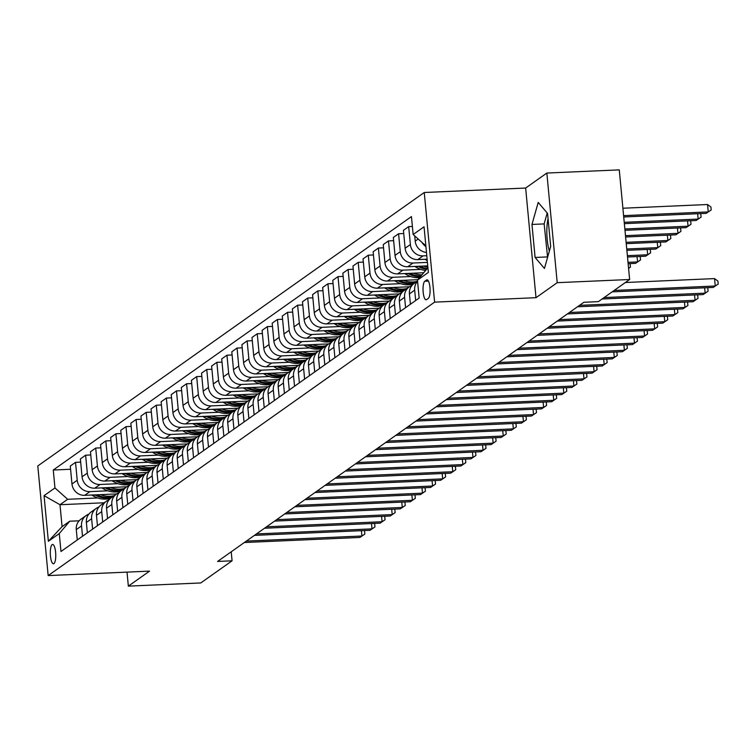 <?xml version="1.0" encoding="UTF-8"?>
<svg xmlns="http://www.w3.org/2000/svg" width="756" height="756" viewBox="0 0 756 756"><rect width="100%" height="100%" fill="white"/><g stroke="black" fill="none" stroke-linecap="round" stroke-linejoin="round"><path stroke-width="1.13" d="M53.922 563.598A9.667 2.703 -92.5 0 0 55.679 553.146A9.667 2.703 -92.5 0 0 52.608 544.462A9.667 2.703 -92.5 0 0 52.136 544.641A9.667 2.703 -92.5 0 0 50.378 555.093A9.667 2.703 -92.5 0 0 53.449 563.778A9.667 2.703 -92.5 0 0 53.922 563.598M424.258 192.496L37.8 465.951L48.167 575.581L434.615 302.135L424.258 192.496L525.647 188.046L536.004 297.684L557.21 282.678L546.843 173.048L525.647 188.046M546.843 173.048L619.268 169.873L629.635 279.503L557.21 282.678M549.357 251.096A23.559 6.596 87.5 0 1 548.053 218.673M629.635 279.503L598.336 301.644L583.849 302.287L217.586 561.443L232.073 560.81L231.223 551.795M426.582 280.003L424.806 281.26A9.365 2.618 -92.5 0 0 423.105 291.391A9.365 2.618 -92.5 0 0 426.082 299.801A9.365 2.618 -92.5 0 0 426.535 299.631L428.321 298.374A9.365 2.618 -92.5 0 0 430.022 288.244A9.365 2.618 -92.5 0 0 427.036 279.833A9.365 2.618 -92.5 0 0 426.582 280.003L427.509 279.966M425.845 245.842L413.145 234.502L411.453 216.575L53.26 470.024L70.582 469.259M413.145 234.502L424.05 226.791L428.359 272.415L417.463 280.136L427.924 267.775M104.158 502.778L59.998 504.724L62.068 526.648L69.741 521.215L59.27 533.575L60.971 551.502L419.155 298.062L417.463 280.136M59.27 533.575L48.365 541.296L44.056 495.662L54.961 487.951L53.26 470.024M127.027 572.122L128.35 586.127L200.775 582.952L232.073 560.81M128.35 586.127L149.556 571.13L48.167 575.581M536.004 297.684L434.615 302.135M69.741 521.215L79.134 520.808M426.781 255.717L423.076 255.887A12.077 11.416 -125.3 0 1 410.376 244.538L408.675 226.611L412.389 226.45M427.112 259.195L417.832 259.601A12.077 11.416 -125.3 0 1 405.121 248.251L403.43 230.325L408.675 226.611M427.414 262.398L412.984 263.031A12.077 11.416 -125.3 0 1 400.274 251.682L398.582 233.755L403.732 233.528M427.745 265.866L407.73 266.745A12.077 11.416 -125.3 0 1 395.029 255.396L393.328 237.469L398.582 233.755M420.79 269.382L402.891 270.166A12.077 11.416 -125.3 0 1 390.181 258.826L388.49 240.899L393.63 240.673M423.719 272.736L397.637 273.889A12.077 11.416 -125.3 0 1 384.927 262.54L383.235 244.613L388.49 240.899M410.697 276.526L392.789 277.31A12.077 11.416 -125.3 0 1 380.088 265.97L378.387 248.044L383.538 247.817M417.832 279.701L387.545 281.024A12.077 11.416 -125.3 0 1 374.834 269.684L373.143 251.757L378.387 248.044M400.604 283.67L382.697 284.454A12.077 11.416 -125.3 0 1 369.986 273.114L368.295 255.188L373.445 254.961M409.459 286.77L377.452 288.168A12.077 11.416 -125.3 0 1 364.742 276.828L363.041 258.902L368.295 255.188M390.502 290.814L372.604 291.599A12.077 11.416 -125.3 0 1 359.894 280.259L358.202 262.332L363.352 262.105M399.366 293.914L367.35 295.312A12.077 11.416 -125.3 0 1 354.64 283.972L352.948 266.046L358.202 262.332M380.41 297.959L362.502 298.743A12.077 11.416 -125.3 0 1 349.801 287.403L348.1 269.476L353.25 269.249M389.264 301.049L357.257 302.457A12.077 11.416 -125.3 0 1 344.547 291.117L342.855 273.19L348.1 269.476M370.317 305.103L352.409 305.887A12.077 11.416 -125.3 0 1 339.699 294.547L338.008 276.62L343.158 276.394M379.172 308.193L347.165 309.601A12.077 11.416 -125.3 0 1 334.454 298.261L332.763 280.334L338.008 276.62M360.215 312.247L342.317 313.031A12.077 11.416 -125.3 0 1 329.607 301.691L327.915 283.765L333.065 283.538M369.079 315.337L337.063 316.745A12.077 11.416 -125.3 0 1 324.362 305.405L322.661 287.478L327.915 283.765M350.123 319.391L332.224 320.175A12.077 11.416 -125.3 0 1 319.514 308.826L317.813 290.899L322.963 290.682M358.977 322.481L326.97 323.889A12.077 11.416 -125.3 0 1 314.26 312.549L312.568 294.623L317.813 290.899M340.03 326.535L322.122 327.32A12.077 11.416 -125.3 0 1 309.412 315.97L307.72 298.044L312.871 297.817M348.885 329.625L316.877 331.034A12.077 11.416 -125.3 0 1 304.167 319.684L302.476 301.757L307.72 298.044M329.937 333.67L312.03 334.464A12.077 11.416 -125.3 0 1 299.319 323.114L297.628 305.188L302.778 304.961M338.792 336.77L306.775 338.178A12.077 11.416 -125.3 0 1 294.075 326.828L292.374 308.902L297.628 305.188M319.835 340.814L301.937 341.608A12.077 11.416 -125.3 0 1 289.227 330.259L287.535 312.332L292.676 312.105M328.69 343.914L296.683 345.322A12.077 11.416 -125.3 0 1 283.972 333.972L282.281 316.046L287.535 312.332M309.743 347.958L291.835 348.743A12.077 11.416 -125.3 0 1 279.134 337.403L277.433 319.476L282.583 319.249M318.597 351.058L286.59 352.466A12.077 11.416 -125.3 0 1 273.88 341.117L272.188 323.19L277.433 319.476M299.65 355.103L281.742 355.887A12.077 11.416 -125.3 0 1 269.032 344.547L267.34 326.62L272.491 326.394M308.505 358.202L276.498 359.601A12.077 11.416 -125.3 0 1 263.787 348.261L262.086 330.334L267.34 326.62M289.548 362.247L271.65 363.031A12.077 11.416 -125.3 0 1 258.939 351.691L257.248 333.765L262.389 333.538M298.403 365.346L266.395 366.745A12.077 11.416 -125.3 0 1 253.685 355.405L251.994 337.478L257.248 333.765M279.455 369.391L261.548 370.175A12.077 11.416 -125.3 0 1 248.847 358.835L247.146 340.909L252.296 340.682M288.31 372.491L256.303 373.889A12.077 11.416 -125.3 0 1 243.593 362.549L241.901 344.623L247.146 340.909M269.363 376.535L251.455 377.32A12.077 11.416 -125.3 0 1 238.745 365.98L237.053 348.053L242.203 347.826M278.217 379.625L246.21 381.033A12.077 11.416 -125.3 0 1 233.5 369.693L231.809 351.767L237.053 348.053M259.261 383.679L241.362 384.464A12.077 11.416 -125.3 0 1 228.652 373.124L226.961 355.197L232.111 354.97M268.125 386.77L236.108 388.178A12.077 11.416 -125.3 0 1 223.407 376.838L221.706 358.911L226.961 355.197M249.168 390.824L231.27 391.608A12.077 11.416 -125.3 0 1 218.56 380.268L216.859 362.341L222.009 362.115M258.023 393.914L226.016 395.322A12.077 11.416 -125.3 0 1 213.305 383.982L211.614 366.055L216.859 362.341M239.076 397.968L221.168 398.752A12.077 11.416 -125.3 0 1 208.458 387.403L206.766 369.476L211.916 369.259M247.93 401.058L215.923 402.466A12.077 11.416 -125.3 0 1 203.213 391.126L201.521 373.199L206.766 369.476M228.983 405.112L211.075 405.896A12.077 11.416 -125.3 0 1 198.365 394.547L196.673 376.62L201.824 376.394M237.838 408.202L205.821 409.61A12.077 11.416 -125.3 0 1 193.12 398.261L191.419 380.334L196.673 376.62M218.881 412.247L200.983 413.041A12.077 11.416 -125.3 0 1 188.272 401.691L186.581 383.764L191.722 383.538M227.736 415.346L195.728 416.754A12.077 11.416 -125.3 0 1 183.018 405.405L181.327 387.478L186.581 383.764M208.788 419.391L190.881 420.185A12.077 11.416 -125.3 0 1 178.18 408.835L176.479 390.909L181.629 390.682M217.643 422.491L185.636 423.899A12.077 11.416 -125.3 0 1 172.926 412.549L171.234 394.623L176.479 390.909M198.696 426.535L180.788 427.32A12.077 11.416 -125.3 0 1 168.078 415.98L166.386 398.053L171.536 397.826M207.55 429.635L175.534 431.043A12.077 11.416 -125.3 0 1 162.833 419.693L161.132 401.767L166.386 398.053M188.594 433.679L170.695 434.464A12.077 11.416 -125.3 0 1 157.985 423.124L156.294 405.197L161.434 404.97M197.448 436.779L165.441 438.178A12.077 11.416 -125.3 0 1 152.731 426.838L151.039 408.911L156.294 405.197M178.501 440.824L160.593 441.608A12.077 11.416 -125.3 0 1 147.892 430.268L146.191 412.341L151.342 412.115M187.356 443.923L155.349 445.322A12.077 11.416 -125.3 0 1 142.638 433.982L140.947 416.055L146.191 412.341M168.408 447.968L150.501 448.752A12.077 11.416 -125.3 0 1 137.79 437.412L136.099 419.485L141.249 419.259M177.263 451.067L145.256 452.466A12.077 11.416 -125.3 0 1 132.546 441.126L130.854 423.199L136.099 419.485M158.306 455.112L140.408 455.896A12.077 11.416 -125.3 0 1 127.698 444.556L126.006 426.63L131.157 426.403M167.171 458.202L135.154 459.61A12.077 11.416 -125.3 0 1 122.453 448.27L120.752 430.344L126.006 426.63M148.214 462.256L130.306 463.041A12.077 11.416 -125.3 0 1 117.605 451.701L115.904 433.774L121.054 433.547M157.068 465.346L125.061 466.754A12.077 11.416 -125.3 0 1 112.351 455.414L110.659 437.488L115.904 433.774M138.121 469.4L120.213 470.185A12.077 11.416 -125.3 0 1 107.503 458.845L105.812 440.918L110.962 440.691M146.976 472.491L114.969 473.899A12.077 11.416 -125.3 0 1 102.258 462.559L100.567 444.632L105.812 440.918M128.029 476.545L110.121 477.329A12.077 11.416 -125.3 0 1 97.411 465.979L95.719 448.053L100.869 447.835M136.883 479.635L104.867 481.043A12.077 11.416 -125.3 0 1 92.166 469.703L90.465 451.776L95.719 448.053M117.927 483.689L100.028 484.473A12.077 11.416 -125.3 0 1 87.318 473.124L85.626 455.197L90.767 454.97M126.781 486.779L94.774 488.187A12.077 11.416 -125.3 0 1 82.064 476.838L80.372 458.911L85.626 455.197M107.834 490.824L89.926 491.617A12.077 11.416 -125.3 0 1 77.225 480.268L75.524 462.341L80.675 462.114M116.689 493.923L84.681 495.331A12.077 11.416 -125.3 0 1 71.971 483.982L70.28 466.055L75.524 462.341M97.741 497.968L67.662 499.291L59.998 504.724L44.056 495.662M425.921 246.626A12.077 11.416 -125.3 0 1 422.113 242.506M426.469 252.428A12.077 11.416 -125.3 0 1 415.214 241.107L414.723 235.91M415.668 300.529L414.685 290.172A12.077 11.416 -125.3 0 1 417.567 281.317M410.413 304.243L409.431 293.886A12.077 11.416 -125.3 0 1 414.042 283.519L417.548 281.043M405.566 307.673L404.592 297.316A12.077 11.416 -125.3 0 1 409.194 286.94A12.077 11.416 -125.3 0 1 411.859 285.57M400.321 311.387L399.338 301.03A12.077 11.416 -125.3 0 1 403.95 290.663L409.194 286.94M395.473 314.817L394.49 304.46A12.077 11.416 -125.3 0 1 399.102 294.084A12.077 11.416 -125.3 0 1 401.767 292.714M390.219 318.531L389.245 308.174A12.077 11.416 -125.3 0 1 393.857 297.798L399.102 294.084M385.38 321.962L384.398 311.604A12.077 11.416 -125.3 0 1 389.009 301.228A12.077 11.416 -125.3 0 1 391.674 299.858M380.126 325.675L379.153 315.318A12.077 11.416 -125.3 0 1 383.755 304.942L389.009 301.228M375.278 329.106L374.305 318.748A12.077 11.416 -125.3 0 1 378.907 308.372A12.077 11.416 -125.3 0 1 381.572 307.002M370.034 332.82L369.051 322.462A12.077 11.416 -125.3 0 1 373.662 312.086L378.907 308.372M365.186 336.25L364.203 325.893A12.077 11.416 -125.3 0 1 368.815 315.517A12.077 11.416 -125.3 0 1 371.48 314.146M359.941 339.964L358.958 329.607A12.077 11.416 -125.3 0 1 363.57 319.23L368.815 315.517M355.093 343.394L354.11 333.027A12.077 11.416 -125.3 0 1 358.722 322.661A12.077 11.416 -125.3 0 1 361.387 321.281M349.839 347.108L348.866 336.751A12.077 11.416 -125.3 0 1 353.468 326.375L358.722 322.661M344.991 350.529L344.018 340.172A12.077 11.416 -125.3 0 1 348.629 329.805A12.077 11.416 -125.3 0 1 351.285 328.425M339.746 354.252L338.764 343.885A12.077 11.416 -125.3 0 1 343.375 333.519L348.629 329.805M334.899 357.673L333.925 347.316A12.077 11.416 -125.3 0 1 338.527 336.949A12.077 11.416 -125.3 0 1 341.192 335.57M329.654 361.387L328.671 351.03A12.077 11.416 -125.3 0 1 333.283 340.663L338.527 336.949M324.806 364.817L323.823 354.46A12.077 11.416 -125.3 0 1 328.435 344.093A12.077 11.416 -125.3 0 1 331.1 342.714M319.552 368.531L318.578 358.174A12.077 11.416 -125.3 0 1 323.181 347.807L328.435 344.093M314.713 371.961L313.731 361.604A12.077 11.416 -125.3 0 1 318.342 351.238A12.077 11.416 -125.3 0 1 320.998 349.858M309.459 375.675L308.476 365.318A12.077 11.416 -125.3 0 1 313.088 354.951L318.342 351.238M304.611 379.106L303.638 368.748A12.077 11.416 -125.3 0 1 308.24 358.382A12.077 11.416 -125.3 0 1 310.905 357.002M299.367 382.82L298.384 372.462A12.077 11.416 -125.3 0 1 302.995 362.096L308.24 358.382M294.519 386.25L293.536 375.893A12.077 11.416 -125.3 0 1 298.147 365.517A12.077 11.416 -125.3 0 1 300.812 364.146M289.264 389.964L288.291 379.606A12.077 11.416 -125.3 0 1 292.903 369.24L298.147 365.517M284.426 393.394L283.443 383.037A12.077 11.416 -125.3 0 1 288.055 372.661A12.077 11.416 -125.3 0 1 290.72 371.29M279.172 397.108L278.199 386.751A12.077 11.416 -125.3 0 1 282.801 376.375L288.055 372.661M274.324 400.538L273.351 390.181A12.077 11.416 -125.3 0 1 277.953 379.805A12.077 11.416 -125.3 0 1 280.618 378.435M269.079 404.252L268.096 393.895A12.077 11.416 -125.3 0 1 272.708 383.519L277.953 379.805M264.231 407.682L263.249 397.325A12.077 11.416 -125.3 0 1 267.86 386.949A12.077 11.416 -125.3 0 1 270.525 385.579M258.987 411.396L258.004 401.039A12.077 11.416 -125.3 0 1 262.615 390.663L267.86 386.949M254.139 414.827L253.156 404.469A12.077 11.416 -125.3 0 1 257.768 394.093A12.077 11.416 -125.3 0 1 260.433 392.723M248.885 418.54L247.911 408.183A12.077 11.416 -125.3 0 1 252.513 397.807L257.768 394.093M244.037 421.971L243.063 411.604A12.077 11.416 -125.3 0 1 247.675 401.238A12.077 11.416 -125.3 0 1 250.33 399.858M238.792 425.685L237.809 415.327A12.077 11.416 -125.3 0 1 242.421 404.951L247.675 401.238M233.944 429.106L232.971 418.748A12.077 11.416 -125.3 0 1 237.573 408.382A12.077 11.416 -125.3 0 1 240.238 407.002M228.699 432.829L227.717 422.462A12.077 11.416 -125.3 0 1 232.328 412.096L237.573 408.382M223.852 436.25L222.869 425.893A12.077 11.416 -125.3 0 1 227.48 415.526A12.077 11.416 -125.3 0 1 230.145 414.146M218.597 439.964L217.624 429.606A12.077 11.416 -125.3 0 1 222.226 419.24L227.48 415.526M213.759 443.394L212.776 433.037A12.077 11.416 -125.3 0 1 217.388 422.67A12.077 11.416 -125.3 0 1 220.043 421.29M208.505 447.108L207.522 436.751A12.077 11.416 -125.3 0 1 212.134 426.384L217.388 422.67M203.657 450.538L202.684 440.181A12.077 11.416 -125.3 0 1 207.286 429.814A12.077 11.416 -125.3 0 1 209.951 428.435M198.412 454.252L197.429 443.895A12.077 11.416 -125.3 0 1 202.041 433.528L207.286 429.814M193.564 457.682L192.582 447.325A12.077 11.416 -125.3 0 1 197.193 436.959A12.077 11.416 -125.3 0 1 199.858 435.579M188.31 461.396L187.337 451.039A12.077 11.416 -125.3 0 1 191.948 440.672L197.193 436.959M183.472 464.827L182.489 454.469A12.077 11.416 -125.3 0 1 187.101 444.093A12.077 11.416 -125.3 0 1 189.765 442.723M178.218 468.54L177.235 458.183A12.077 11.416 -125.3 0 1 181.846 447.817L187.101 444.093M173.37 471.971L172.396 461.614A12.077 11.416 -125.3 0 1 176.999 451.237A12.077 11.416 -125.3 0 1 179.663 449.867M168.125 475.685L167.142 465.327A12.077 11.416 -125.3 0 1 171.754 454.951L176.999 451.237M163.277 479.115L162.294 468.758A12.077 11.416 -125.3 0 1 166.906 458.382A12.077 11.416 -125.3 0 1 169.571 457.011M158.023 482.829L157.05 472.472A12.077 11.416 -125.3 0 1 161.661 462.096L166.906 458.382M153.184 486.259L152.202 475.902A12.077 11.416 -125.3 0 1 156.813 465.526A12.077 11.416 -125.3 0 1 159.478 464.156M147.93 489.973L146.957 479.616A12.077 11.416 -125.3 0 1 151.559 469.24L156.813 465.526M143.082 493.403L142.109 483.046A12.077 11.416 -125.3 0 1 146.721 472.67A12.077 11.416 -125.3 0 1 149.376 471.3M137.838 497.117L136.855 486.76A12.077 11.416 -125.3 0 1 141.466 476.384L146.721 472.67M132.99 500.548L132.007 490.181A12.077 11.416 -125.3 0 1 136.619 479.814A12.077 11.416 -125.3 0 1 139.284 478.435M127.745 504.261L126.762 493.904A12.077 11.416 -125.3 0 1 131.374 483.528L136.619 479.814M122.897 507.682L121.914 497.325A12.077 11.416 -125.3 0 1 126.526 486.958A12.077 11.416 -125.3 0 1 129.191 485.579M117.643 511.406L116.67 501.039A12.077 11.416 -125.3 0 1 121.272 490.672L126.526 486.958M112.805 514.827L111.822 504.469A12.077 11.416 -125.3 0 1 116.433 494.103A12.077 11.416 -125.3 0 1 119.089 492.723M107.55 518.54L106.568 508.183A12.077 11.416 -125.3 0 1 111.179 497.817L116.433 494.103M102.703 521.971L101.729 511.614A12.077 11.416 -125.3 0 1 106.331 501.247A12.077 11.416 -125.3 0 1 108.996 499.867M97.458 525.685L96.475 515.327A12.077 11.416 -125.3 0 1 101.087 504.961L106.331 501.247M92.61 529.115L91.627 518.758A12.077 11.416 -125.3 0 1 96.239 508.391A12.077 11.416 -125.3 0 1 98.904 507.011M87.356 532.829L86.382 522.472A12.077 11.416 -125.3 0 1 90.994 512.105L96.239 508.391M82.517 536.259L81.535 525.902A12.077 11.416 -125.3 0 1 86.146 515.535A12.077 11.416 -125.3 0 1 88.811 514.156M54.961 487.951L67.662 499.291M77.263 539.973L76.28 529.616A12.077 11.416 -125.3 0 1 80.892 519.249L86.146 515.535M48.365 541.296L62.068 526.648M538.206 202.419L531.969 224.447L535.097 257.456L544.443 268.456L550.68 246.428L547.561 213.409L538.206 202.419M547.221 213.012L544.14 223.908L547.599 257.324M547.259 256.927L535.097 257.456M544.14 223.908L531.969 224.447M614.174 290.436L715.252 286.004L713.229 287.431L612.162 291.863M625.382 282.508L714.552 278.595L715.252 286.004L718.2 284.039L713.229 287.431M714.552 278.595L717.917 281.081L718.2 284.039M623.719 216.972L706.227 213.353L708.249 211.926L707.55 204.517L622.897 208.231M707.55 204.517L710.914 207.002L711.198 209.96L708.249 211.926L623.596 215.64M711.198 209.96L706.227 213.353M604.082 297.58L705.159 293.139L703.137 294.575L602.059 299.007M707.115 287.696L707.824 288.225L708.107 291.183L705.159 293.139L704.649 287.809M708.107 291.183L703.137 294.575M579.502 305.358L695.057 300.283L693.044 301.72L577.48 306.785M697.023 294.84L697.731 295.36L698.005 298.327L695.057 300.283L694.556 294.944M698.005 298.327L693.044 301.72M569.41 312.502L684.964 307.427L682.942 308.854L567.387 313.929M686.92 301.984L687.629 302.504L687.913 305.471L684.964 307.427L684.463 302.088M687.913 305.471L682.942 308.854M624.352 223.644L696.134 220.497L698.157 219.07L624.229 222.311M700.113 213.617L700.821 214.146L701.105 217.104L696.134 220.497M701.105 217.104L698.157 219.07L697.646 213.731M424.891 259.289L426.478 260.225A23.105 21.829 54.7 0 0 427.253 260.659M624.985 230.315L686.042 227.641L688.054 226.205L624.853 228.983M690.02 220.761L690.729 221.291L691.003 224.249L686.042 227.641M691.003 224.249L688.054 226.205L687.554 220.875M414.798 266.433L416.386 267.369A23.105 21.829 54.7 0 0 425.656 270.45M423.54 266.046A23.105 21.829 54.7 0 0 427.877 267.322M417.945 266.292A23.105 21.829 54.7 0 0 426.639 269.297M427.253 268.56A23.105 21.829 -125.3 0 1 419.986 266.206M625.609 236.987L675.94 234.785L677.962 233.349L625.486 235.655M679.918 227.906L680.627 228.435L680.91 231.393L675.94 234.785M680.91 231.393L677.962 233.349L677.461 228.019M559.308 319.646L674.872 314.572L672.849 315.999L557.295 321.073M676.828 309.128L677.537 309.648L677.82 312.615L674.872 314.572L674.361 309.232M677.82 312.615L672.849 315.999M404.706 273.577L406.284 274.513A23.105 21.829 54.7 0 0 419.571 277.641M413.438 273.19A23.105 21.829 54.7 0 0 421.933 274.853M407.843 273.436A23.105 21.829 54.7 0 0 420.449 276.601M421.016 275.931A23.105 21.829 -125.3 0 1 409.894 273.351M626.242 243.659L665.847 241.92L667.869 240.493L626.119 242.326M669.825 235.05L670.534 235.57L670.818 238.537L665.847 241.92M670.818 238.537L667.869 240.493L667.359 235.154M549.215 326.79L664.77 321.716L662.757 323.143L547.202 328.217M666.735 316.273L667.444 316.792L667.718 319.76L664.77 321.716L664.269 316.377M667.718 319.76L662.757 323.143M539.122 333.935L654.677 328.86L652.655 330.287L537.1 335.362M656.633 323.417L657.351 323.937L657.625 326.904L654.677 328.86L654.176 323.521M657.625 326.904L652.655 330.287M529.03 341.079L644.584 336.004L642.562 337.431L527.008 342.506M646.541 330.561L647.249 331.081L647.533 334.048L644.584 336.004L644.074 330.665M647.533 334.048L642.562 337.431M518.928 348.223L634.482 343.148L632.47 344.575L516.915 349.65M636.448 337.696L637.157 338.225L637.44 341.183L634.482 343.148L633.982 337.809M637.44 341.183L632.47 344.575M508.835 355.367L624.39 350.293L622.368 351.72L506.813 356.794M626.346 344.84L627.064 345.369L627.338 348.327L624.39 350.293L623.889 344.953M627.338 348.327L622.368 351.72M394.613 280.722L396.191 281.648A23.105 21.829 54.7 0 0 413.248 284.143M403.345 280.334A23.105 21.829 54.7 0 0 417.151 281.317M397.75 280.58A23.105 21.829 54.7 0 0 414.647 283.084M415.62 282.404A23.105 21.829 -125.3 0 1 399.801 280.495M626.875 250.34L655.754 249.064L657.767 247.637L626.752 248.998M659.733 242.194L660.442 242.714L660.716 245.681L655.754 249.064M660.716 245.681L657.767 247.637L657.266 242.298M384.511 287.866L386.099 288.792A23.105 21.829 54.7 0 0 403.146 291.287M393.252 287.478A23.105 21.829 54.7 0 0 407.059 288.461M387.658 287.724A23.105 21.829 54.7 0 0 404.555 290.228M405.518 289.548A23.105 21.829 -125.3 0 1 389.699 287.63M627.508 257.012L645.652 256.208L647.675 254.781L627.376 255.67M649.631 249.338L650.349 249.858L650.623 252.825L645.652 256.208M650.623 252.825L647.675 254.781L647.174 249.442M374.418 295.001L376.006 295.936A23.105 21.829 54.7 0 0 393.054 298.422M383.16 294.623A23.105 21.829 54.7 0 0 396.957 295.605M377.556 294.868A23.105 21.829 54.7 0 0 394.452 297.373M395.426 296.692A23.105 21.829 -125.3 0 1 379.606 294.774M628.132 263.683L635.56 263.353L637.582 261.926L628.009 262.341M639.538 256.482L640.247 257.002L640.53 259.969L635.56 263.353M640.53 259.969L637.582 261.926L637.072 256.586M364.326 302.145L365.904 303.08A23.105 21.829 54.7 0 0 382.961 305.566M373.058 301.767A23.105 21.829 54.7 0 0 386.864 302.75M367.463 302.013A23.105 21.829 54.7 0 0 384.36 304.517M385.333 303.836A23.105 21.829 -125.3 0 1 369.514 301.918M629.446 263.627L630.154 264.146L630.438 267.114L628.576 268.389M628.576 268.342L630.438 267.114M354.224 309.289L355.811 310.225A23.105 21.829 54.7 0 0 372.859 312.71M362.965 308.911A23.105 21.829 54.7 0 0 376.771 309.894M357.371 309.157A23.105 21.829 54.7 0 0 374.267 311.661M375.231 310.971A23.105 21.829 -125.3 0 1 359.412 309.062M498.743 362.502L614.297 357.437L612.275 358.864L496.72 363.938M616.253 351.984L616.962 352.513L617.246 355.471L614.297 357.437L613.787 352.098M617.246 355.471L612.275 358.864M344.131 316.433L345.719 317.369A23.105 21.829 54.7 0 0 362.767 319.854M352.872 316.055A23.105 21.829 54.7 0 0 366.669 317.038M347.278 316.301A23.105 21.829 54.7 0 0 364.175 318.805M365.139 318.115A23.105 21.829 -125.3 0 1 349.319 316.206M488.641 369.646L604.195 364.581L602.182 366.008L486.628 371.083M606.161 359.128L606.87 359.658L607.153 362.615L604.195 364.581L603.694 359.242M607.153 362.615L602.182 366.008M334.039 323.577L335.617 324.513A23.105 21.829 54.7 0 0 352.674 326.998M342.77 323.19A23.105 21.829 54.7 0 0 356.577 324.173M337.176 323.436A23.105 21.829 54.7 0 0 354.073 325.949M355.046 325.26A23.105 21.829 -125.3 0 1 339.227 323.351M478.548 376.79L594.103 371.716L592.09 373.152L476.526 378.217M596.068 366.273L596.777 366.802L597.051 369.76L594.103 371.716L593.602 366.386M597.051 369.76L592.09 373.152M323.937 330.722L325.524 331.657A23.105 21.829 54.7 0 0 342.572 334.143M332.678 330.334A23.105 21.829 54.7 0 0 346.484 331.317M327.083 330.58A23.105 21.829 54.7 0 0 343.98 333.094M344.944 332.404A23.105 21.829 -125.3 0 1 329.125 330.495M468.455 383.935L584.01 378.86L581.988 380.296L466.433 385.362M585.966 373.417L586.675 373.936L586.958 376.904L584.01 378.86L583.5 373.521M586.958 376.904L581.988 380.296M313.844 337.866L315.432 338.801A23.105 21.829 54.7 0 0 332.479 341.287M322.585 337.478A23.105 21.829 54.7 0 0 336.392 338.461M316.991 337.724A23.105 21.829 54.7 0 0 333.887 340.238M334.851 339.548A23.105 21.829 -125.3 0 1 319.032 337.639M458.353 391.079L573.917 386.004L571.895 387.431L456.34 392.506M575.874 380.561L576.582 381.081L576.866 384.048L573.917 386.004L573.407 380.665M576.866 384.048L571.895 387.431M303.751 345.01L305.329 345.946A23.105 21.829 54.7 0 0 322.387 348.431M312.483 344.623A23.105 21.829 54.7 0 0 326.29 345.605M306.889 344.868A23.105 21.829 54.7 0 0 323.785 347.382M324.759 346.692A23.105 21.829 -125.3 0 1 308.939 344.783M448.261 398.223L563.815 393.148L561.803 394.575L446.238 399.65M565.781 387.705L566.49 388.225L566.764 391.192L563.815 393.148L563.314 387.809M566.764 391.192L561.803 394.575M293.659 352.154L295.237 353.09A23.105 21.829 54.7 0 0 312.294 355.575M302.391 351.767A23.105 21.829 54.7 0 0 316.197 352.75M296.796 352.012A23.105 21.829 54.7 0 0 313.693 354.526M314.666 353.836A23.105 21.829 -125.3 0 1 298.837 351.927M438.168 405.367L553.723 400.293L551.7 401.719L436.146 406.794M555.679 394.849L556.397 395.369L556.671 398.336L553.723 400.293L553.222 394.953M556.671 398.336L551.7 401.719M428.076 412.511L543.63 407.437L541.608 408.864L426.053 413.938M545.586 401.994L546.295 402.513L546.579 405.481L543.63 407.437L543.12 402.097M546.579 405.481L541.608 408.864M417.974 419.656L533.528 414.581L531.515 416.008L415.961 421.083M535.494 409.138L536.202 409.657L536.486 412.625L533.528 414.581L533.027 409.242M536.486 412.625L531.515 416.008M407.881 426.8L523.435 421.725L521.413 423.152L405.859 428.227M525.392 416.272L526.11 416.802L526.384 419.76L523.435 421.725L522.935 416.386M526.384 419.76L521.413 423.152M397.788 433.944L513.343 428.869L511.321 430.296L395.766 435.371M515.299 423.417L516.008 423.946L516.291 426.904L513.343 428.869L512.833 423.53M516.291 426.904L511.321 430.296M387.686 441.079L503.241 436.014L501.228 437.44L385.673 442.515M505.206 430.561L505.915 431.09L506.199 434.048L503.241 436.014L502.74 430.674M506.199 434.048L501.228 437.44M377.594 448.223L493.148 443.158L491.135 444.585L375.571 449.659M495.114 437.705L495.823 438.234L496.097 441.192L493.148 443.158L492.647 437.818M496.097 441.192L491.135 444.585M367.501 455.367L483.056 450.292L481.033 451.729L365.479 456.794M485.012 444.849L485.721 445.378L486.004 448.336L483.056 450.292L482.545 444.963M486.004 448.336L481.033 451.729M357.399 462.511L472.963 457.437L470.941 458.873L355.386 463.938M474.919 451.993L475.628 452.513L475.911 455.481L472.963 457.437L472.453 452.097M475.911 455.481L470.941 458.873M347.306 469.656L462.861 464.581L460.848 466.008L345.284 471.082M464.827 459.138L465.535 459.657L465.809 462.625L462.861 464.581L462.36 459.242M465.809 462.625L460.848 466.008M337.214 476.8L452.768 471.725L450.746 473.152L335.191 478.227M454.725 466.282L455.433 466.802L455.717 469.769L452.768 471.725L452.268 466.386M455.717 469.769L450.746 473.152M327.121 483.944L442.676 478.869L440.654 480.296L325.099 485.371M444.632 473.426L445.341 473.946L445.624 476.913L442.676 478.869L442.165 473.53M445.624 476.913L440.654 480.296M317.019 491.088L432.574 486.013L430.561 487.44L315.006 492.515M434.539 480.57L435.248 481.09L435.532 484.057L432.574 486.013L432.073 480.674M435.532 484.057L430.561 487.44M306.927 498.232L422.481 493.158L420.459 494.585L304.904 499.659M424.437 487.714L425.155 488.234L425.43 491.202L422.481 493.158L421.98 487.818M425.43 491.202L420.459 494.585M296.834 505.377L412.389 500.302L410.366 501.729L294.812 506.803M414.345 494.849L415.053 495.378L415.337 498.336L412.389 500.302L411.878 494.963M415.337 498.336L410.366 501.729M286.732 512.521L402.286 507.446L400.274 508.873L284.719 513.948M404.252 501.993L404.961 502.523L405.244 505.48L402.286 507.446L401.786 502.107M405.244 505.48L400.274 508.873M276.639 519.655L392.194 514.59L390.172 516.017L274.617 521.092M394.15 509.138L394.868 509.667L395.142 512.625L392.194 514.59L391.693 509.251M395.142 512.625L390.172 516.017M266.547 526.8L382.101 521.735L380.079 523.161L264.524 528.236M384.057 516.282L384.766 516.811L385.05 519.769L382.101 521.735L381.591 516.395M385.05 519.769L380.079 523.161M283.557 359.298L285.144 360.225A23.105 21.829 54.7 0 0 302.192 362.719M292.298 358.911A23.105 21.829 54.7 0 0 306.104 359.894M286.704 359.157A23.105 21.829 54.7 0 0 303.6 361.661M304.564 360.981A23.105 21.829 -125.3 0 1 288.745 359.072M273.464 366.443L275.042 367.369A23.105 21.829 54.7 0 0 292.1 369.864M282.205 366.055A23.105 21.829 54.7 0 0 296.002 367.038M276.601 366.301A23.105 21.829 54.7 0 0 293.498 368.805M294.471 368.125A23.105 21.829 -125.3 0 1 278.652 366.206M263.371 373.577L264.95 374.513A23.105 21.829 54.7 0 0 282.007 376.998M272.103 373.199A23.105 21.829 54.7 0 0 285.91 374.182M266.509 373.445A23.105 21.829 54.7 0 0 283.405 375.949M284.379 375.269A23.105 21.829 -125.3 0 1 268.56 373.351M253.269 380.722L254.857 381.657A23.105 21.829 54.7 0 0 271.905 384.142M262.011 380.344A23.105 21.829 54.7 0 0 275.817 381.326M256.416 380.589A23.105 21.829 54.7 0 0 273.313 383.094M274.277 382.413A23.105 21.829 -125.3 0 1 258.457 380.495M243.177 387.866L244.764 388.801A23.105 21.829 54.7 0 0 261.812 391.287M251.918 387.488A23.105 21.829 54.7 0 0 265.715 388.471M246.324 387.733A23.105 21.829 54.7 0 0 263.22 390.238M264.184 389.548A23.105 21.829 -125.3 0 1 248.365 387.639M233.084 395.01L234.662 395.946A23.105 21.829 54.7 0 0 251.72 398.431M241.816 394.632A23.105 21.829 54.7 0 0 255.622 395.615M236.222 394.878A23.105 21.829 54.7 0 0 253.118 397.382M254.092 396.692A23.105 21.829 -125.3 0 1 238.272 394.783M222.982 402.154L224.57 403.09A23.105 21.829 54.7 0 0 241.618 405.575M231.723 401.767A23.105 21.829 54.7 0 0 245.53 402.75M226.129 402.012A23.105 21.829 54.7 0 0 243.026 404.526M243.99 403.836A23.105 21.829 -125.3 0 1 228.17 401.927M212.89 409.298L214.477 410.234A23.105 21.829 54.7 0 0 231.525 412.719M221.631 408.911A23.105 21.829 54.7 0 0 235.437 409.894M216.036 409.157A23.105 21.829 54.7 0 0 232.933 411.67M233.897 410.98A23.105 21.829 -125.3 0 1 218.078 409.072M202.797 416.443L204.375 417.378A23.105 21.829 54.7 0 0 221.432 419.863M211.529 416.055A23.105 21.829 54.7 0 0 225.335 417.038M205.934 416.301A23.105 21.829 54.7 0 0 222.831 418.815M223.804 418.125A23.105 21.829 -125.3 0 1 207.985 416.216M192.704 423.587L194.283 424.522A23.105 21.829 54.7 0 0 211.34 427.008M201.436 423.199A23.105 21.829 54.7 0 0 215.243 424.182M195.842 423.445A23.105 21.829 54.7 0 0 212.738 425.959M213.712 425.269A23.105 21.829 -125.3 0 1 197.883 423.36M182.602 430.731L184.19 431.667A23.105 21.829 54.7 0 0 201.238 434.152M191.344 430.344A23.105 21.829 54.7 0 0 205.15 431.326M185.749 430.589A23.105 21.829 54.7 0 0 202.646 433.103M203.61 432.413A23.105 21.829 -125.3 0 1 187.79 430.504M172.51 437.875L174.088 438.801A23.105 21.829 54.7 0 0 191.145 441.296M181.251 437.488A23.105 21.829 54.7 0 0 195.048 438.471M175.647 437.733A23.105 21.829 54.7 0 0 192.544 440.238M193.517 439.557A23.105 21.829 -125.3 0 1 177.698 437.648M162.417 445.019L163.995 445.945A23.105 21.829 54.7 0 0 181.053 448.44M171.149 444.632A23.105 21.829 54.7 0 0 184.955 445.615M165.555 444.878A23.105 21.829 54.7 0 0 182.451 447.382M183.424 446.701A23.105 21.829 -125.3 0 1 167.605 444.783M152.315 452.154L153.903 453.09A23.105 21.829 54.7 0 0 170.951 455.575M161.056 451.776A23.105 21.829 54.7 0 0 174.863 452.759M155.462 452.022A23.105 21.829 54.7 0 0 172.359 454.526M173.322 453.846A23.105 21.829 -125.3 0 1 157.503 451.927M142.222 459.298L143.81 460.234A23.105 21.829 54.7 0 0 160.858 462.719M150.964 458.92A23.105 21.829 54.7 0 0 164.761 459.903M143.81 460.234L145.322 459.166A23.105 21.829 54.7 0 0 162.256 461.67M163.23 460.99A23.105 21.829 -125.3 0 1 147.411 459.072M132.13 466.443L133.708 467.378A23.105 21.829 54.7 0 0 150.765 469.863M140.862 466.065A23.105 21.829 54.7 0 0 154.668 467.047M135.267 466.31A23.105 21.829 54.7 0 0 152.164 468.815M153.137 468.125A23.105 21.829 -125.3 0 1 137.318 466.216M122.028 473.587L123.615 474.522A23.105 21.829 54.7 0 0 140.663 477.008M130.769 473.209A23.105 21.829 54.7 0 0 144.576 474.182M125.175 473.454A23.105 21.829 54.7 0 0 142.071 475.959M143.035 475.269A23.105 21.829 -125.3 0 1 127.216 473.36M111.935 480.731L113.523 481.666A23.105 21.829 54.7 0 0 130.571 484.152M120.676 480.344A23.105 21.829 54.7 0 0 134.483 481.326M115.082 480.589A23.105 21.829 54.7 0 0 131.979 483.103M132.943 482.413A23.105 21.829 -125.3 0 1 117.123 480.504M256.445 533.944L372.009 528.869L369.986 530.306L254.432 535.371M373.965 523.426L374.674 523.955L374.957 526.913L372.009 528.869L371.498 523.539M374.957 526.913L369.986 530.306M101.843 487.875L103.421 488.811A23.105 21.829 54.7 0 0 120.478 491.296M110.574 487.488A23.105 21.829 54.7 0 0 124.381 488.47M104.98 487.733A23.105 21.829 54.7 0 0 121.877 490.247M122.85 489.557A23.105 21.829 -125.3 0 1 107.031 487.648M246.352 541.088L361.907 536.013L359.894 537.45L244.33 542.515M363.872 530.57L364.581 531.09L364.855 534.057L361.907 536.013L361.406 530.674M364.855 534.057L359.894 537.45M91.75 495.019L93.328 495.955A23.105 21.829 54.7 0 0 110.376 498.44M100.482 494.632A23.105 21.829 54.7 0 0 114.288 495.615M94.887 494.878A23.105 21.829 54.7 0 0 111.784 497.391M112.757 496.701A23.105 21.829 -125.3 0 1 96.929 494.793M417.832 259.601L423.076 255.887M407.73 266.745L412.984 263.031M397.637 273.889L402.891 270.166M387.545 281.024L392.789 277.31M377.452 288.168L382.697 284.454M367.35 295.312L372.604 291.599M357.257 302.457L362.502 298.743M347.165 309.601L352.409 305.887M337.063 316.745L342.317 313.031M326.97 323.889L332.224 320.175M316.877 331.034L322.122 327.32M306.775 338.178L312.03 334.464M296.683 345.322L301.937 341.608M286.59 352.466L291.835 348.743M276.498 359.601L281.742 355.887M266.395 366.745L271.65 363.031M256.303 373.889L261.548 370.175M246.21 381.033L251.455 377.32M236.108 388.178L241.362 384.464M226.016 395.322L231.27 391.608M215.923 402.466L221.168 398.752M205.821 409.61L211.075 405.896M195.728 416.754L200.983 413.041M185.636 423.899L190.881 420.185M175.534 431.043L180.788 427.32M165.441 438.178L170.695 434.464M155.349 445.322L160.593 441.608M145.256 452.466L150.501 448.752M135.154 459.61L140.408 455.896M125.061 466.754L130.306 463.041M114.969 473.899L120.213 470.185M104.867 481.043L110.121 477.329M94.774 488.187L100.028 484.473M84.681 495.331L89.926 491.617M415.214 241.107L418.191 239.009M409.431 293.886L414.685 290.172M405.121 248.251L410.376 244.538M399.338 301.03L404.592 297.316M395.029 255.396L400.274 251.682M389.245 308.174L394.49 304.46M384.927 262.54L390.181 258.826M379.153 315.318L384.398 311.604M374.834 269.684L380.088 265.97M369.051 322.462L374.305 318.748M364.742 276.828L369.986 273.114M358.958 329.607L364.203 325.893M354.64 283.972L359.894 280.259M348.866 336.751L354.11 333.027M344.547 291.117L349.801 287.403M338.764 343.885L344.018 340.172M334.454 298.261L339.699 294.547M328.671 351.03L333.925 347.316M324.362 305.405L329.607 301.691M318.578 358.174L323.823 354.46M314.26 312.549L319.514 308.826M308.476 365.318L313.731 361.604M304.167 319.684L309.412 315.97M298.384 372.462L303.638 368.748M294.075 326.828L299.319 323.114M288.291 379.606L293.536 375.893M283.972 333.972L289.227 330.259M278.199 386.751L283.443 383.037M273.88 341.117L279.134 337.403M268.096 393.895L273.351 390.181M263.787 348.261L269.032 344.547M258.004 401.039L263.249 397.325M253.685 355.405L258.939 351.691M247.911 408.183L253.156 404.469M243.593 362.549L248.847 358.835M237.809 415.327L243.063 411.604M233.5 369.693L238.745 365.98M227.717 422.462L232.971 418.748M223.407 376.838L228.652 373.124M217.624 429.606L222.869 425.893M213.305 383.982L218.56 380.268M207.522 436.751L212.776 433.037M203.213 391.126L208.458 387.403M197.429 443.895L202.684 440.181M193.12 398.261L198.365 394.547M187.337 451.039L192.582 447.325M183.018 405.405L188.272 401.691M177.235 458.183L182.489 454.469M172.926 412.549L178.18 408.835M167.142 465.327L172.396 461.614M162.833 419.693L168.078 415.98M157.05 472.472L162.294 468.758M152.731 426.838L157.985 423.124M146.957 479.616L152.202 475.902M142.638 433.982L147.892 430.268M136.855 486.76L142.109 483.046M132.546 441.126L137.79 437.412M126.762 493.904L132.007 490.181M122.453 448.27L127.698 444.556M116.67 501.039L121.914 497.325M112.351 455.414L117.605 451.701M106.568 508.183L111.822 504.469M102.258 462.559L107.503 458.845M96.475 515.327L101.729 511.614M92.166 469.703L97.411 465.979M86.382 522.472L91.627 518.758M82.064 476.838L87.318 473.124M76.28 529.616L81.535 525.902M71.971 483.982L77.225 480.268M428.435 281.1L424.806 281.26M427.159 259.733L426.478 260.225M417.898 266.292L416.386 267.369M407.796 273.436L406.284 274.513M397.703 280.58L396.191 281.648M387.611 287.724L386.099 288.792M377.509 294.868L376.006 295.936M367.416 302.013L365.904 303.08M357.323 309.157L355.811 310.225M347.231 316.301L345.719 317.369M337.129 323.445L335.617 324.513M327.036 330.589L325.524 331.657M316.944 337.734L315.432 338.801M306.841 344.868L305.329 345.946M296.749 352.012L295.237 353.09M286.656 359.157L285.144 360.225M276.554 366.301L275.042 367.369M266.462 373.445L264.95 374.513M256.369 380.589L254.857 381.657M246.276 387.733L244.764 388.801M236.174 394.878L234.662 395.946M226.082 402.022L224.57 403.09M215.989 409.166L214.477 410.234M205.887 416.31L204.375 417.378M195.795 423.445L194.283 424.522M185.702 430.589L184.19 431.667M175.6 437.733L174.088 438.801M165.507 444.878L163.995 445.945M155.415 452.022L153.903 453.09M135.22 466.31L133.708 467.378M125.127 473.454L123.615 474.522M115.035 480.599L113.523 481.666M104.933 487.743L103.421 488.811M94.84 494.887L93.328 495.955"/></g></svg>
